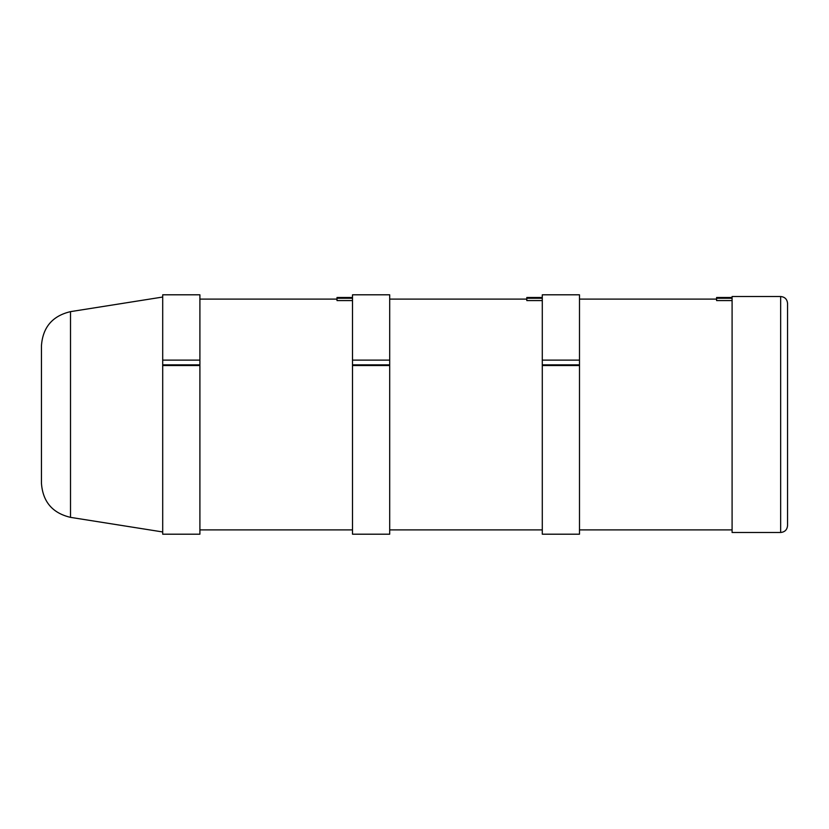 <?xml version="1.0" encoding="UTF-8"?>
<svg xmlns="http://www.w3.org/2000/svg" width="829" height="829" viewBox="0 0 829 829"><rect width="100%" height="100%" fill="white"/><g stroke="black" fill="none" stroke-linecap="round" stroke-linejoin="round"><path stroke-width="1.24" d="M787.55 414.5L787.55 303.414C787.146 299.228 784.845 296.927 780.659 296.523L780.659 532.477C784.845 532.073 787.146 529.772 787.55 525.586L787.55 414.5M780.659 296.523L732.09 296.523L732.09 532.477L780.659 532.477M389.703 364.853L389.703 360.118L352.501 360.118L352.501 365.537L389.703 365.537L389.703 364.853L352.501 364.853M389.703 360.118L389.703 294.803L352.501 294.803L352.501 360.118M352.501 365.537L352.501 534.197L389.703 534.197L389.703 365.537M542.29 297.487L526.798 297.487L526.798 300.575L542.29 300.575M542.29 298.264L526.798 298.264M199.903 364.853L199.903 360.118L162.702 360.118L162.702 365.537L199.903 365.537L199.903 364.853L162.702 364.853M199.903 360.118L199.903 294.803L162.702 294.803L162.702 360.118M162.702 365.537L162.702 534.197L199.903 534.197L199.903 365.537M352.501 297.487L336.999 297.487L336.999 300.575L352.501 300.575M352.501 298.264L336.999 298.264M41.45 414.5L41.45 483.338C42.818 501.783 52.507 513.12 70.506 517.358L70.506 311.642C52.507 315.88 42.818 327.217 41.45 345.662L41.45 414.5M579.492 364.853L579.492 360.118L542.29 360.118L542.29 365.537L579.492 365.537L579.492 364.853L542.29 364.853M579.492 360.118L579.492 294.803L542.29 294.803L542.29 360.118M542.29 365.537L542.29 534.197L579.492 534.197L579.492 365.537M732.09 297.487L716.588 297.487L716.588 300.575L732.09 300.575M732.09 298.264L716.588 298.264M526.798 299.103L389.703 299.103M542.29 529.897L389.703 529.897M336.999 299.103L199.903 299.103M352.501 529.897L199.903 529.897M70.506 517.358L162.702 531.959M70.506 311.642L162.702 297.041M716.588 299.103L579.492 299.103M732.09 529.897L579.492 529.897"/></g></svg>
